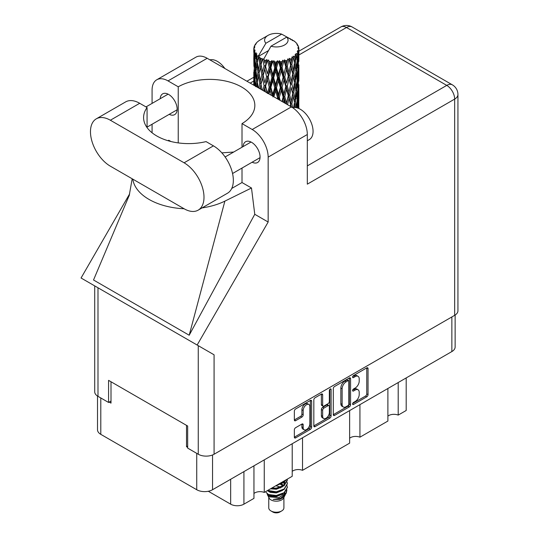 <?xml version="1.0" encoding="UTF-8"?>
<svg xmlns="http://www.w3.org/2000/svg" width="539" height="539" viewBox="0 0 539 539"><rect width="100%" height="100%" fill="white"/><g stroke="black" fill="none" stroke-linecap="round" stroke-linejoin="round"><path stroke-width="0.81" d="M308.901 404.459L307.628 403.724A4.736 2.735 120 0 0 305.256 403.96A4.736 2.735 120 0 0 301.907 409.761L303.181 410.496A4.736 2.735 120 0 1 306.529 404.695A4.736 2.735 120 0 1 308.901 404.459A4.736 2.735 120 0 1 309.878 406.628L309.878 423.762A4.736 2.735 120 0 1 307.816 428.532A4.736 2.735 120 0 1 304.164 429.799A4.736 2.735 120 0 1 303.181 427.629L303.181 424.772A1.772 1.024 120 0 0 302.817 423.964A1.772 1.024 120 0 0 301.928 424.052L295.608 427.703A1.772 1.024 120 0 0 294.355 429.873L294.355 437.176A1.772 1.024 120 0 0 294.718 437.985A1.772 1.024 120 0 0 295.608 437.897L310.383 429.367A1.772 1.024 120 0 0 311.636 427.198L311.636 401.171A1.772 1.024 120 0 0 311.266 400.362A1.772 1.024 120 0 0 310.383 400.45L295.608 408.98A1.772 1.024 120 0 0 294.355 411.149L294.355 419.969A1.772 1.024 120 0 0 294.718 420.777A1.772 1.024 120 0 0 295.608 420.689L301.928 417.038A1.772 1.024 120 0 0 303.181 414.868L303.181 410.496M330.225 388.99L331.108 389.495A1.24 0.714 120 0 0 330.845 388.929A1.24 0.714 120 0 0 330.225 388.99A1.24 0.714 120 0 0 329.349 390.505L329.349 401.494A1.772 1.024 120 0 1 328.103 403.664L323.905 406.089A1.772 1.024 120 0 1 323.023 406.177A1.772 1.024 120 0 1 322.652 405.362L322.652 394.811A1.772 1.024 120 0 0 322.288 394.002A1.772 1.024 120 0 0 321.399 394.09L322.652 394.811M333.297 388.666L333.297 414.693A1.772 1.024 120 0 0 333.661 415.502A1.772 1.024 120 0 0 334.551 415.414L349.326 406.884A1.772 1.024 120 0 0 350.579 404.715L350.579 378.688A1.772 1.024 120 0 0 350.209 377.879A1.772 1.024 120 0 0 349.326 377.967L334.551 386.497A1.772 1.024 120 0 0 333.297 388.666M455.132 315.039L455.132 347.001A11.184 6.455 180 0 1 451.857 351.563L212.541 489.735A11.184 6.455 180 0 1 196.728 489.735L100.793 434.346A11.184 6.455 180 0 1 97.519 429.778L97.519 396.057M355.208 401.461L353.49 402.458A1.24 0.714 120 0 0 352.674 403.549A1.24 0.714 120 0 0 352.87 404.54A1.24 0.714 120 0 0 353.49 404.479L366.789 396.798A1.772 1.024 120 0 0 368.043 394.629L368.043 368.602A1.772 1.024 120 0 0 367.679 367.793A1.772 1.024 120 0 0 366.789 367.881L353.49 375.562A1.24 0.714 120 0 0 352.674 376.653A1.24 0.714 120 0 0 352.87 377.65A1.24 0.714 120 0 0 353.49 377.583L355.208 376.593A5.666 3.274 120 0 1 358.044 376.31A5.666 3.274 120 0 1 359.217 378.904L359.217 381.073A5.666 3.274 120 0 1 355.208 388.013L353.49 389.01A1.24 0.714 120 0 0 352.674 390.101A1.24 0.714 120 0 0 352.87 391.092A1.24 0.714 120 0 0 353.49 391.031L355.208 390.041A5.666 3.274 120 0 1 358.044 389.758A5.666 3.274 120 0 1 359.217 392.352L359.217 394.521A5.666 3.274 120 0 1 355.208 401.461M313.826 425.904L328.574 417.388L329.855 418.123A1.772 1.024 120 0 0 331.108 415.953L331.108 389.495M329.855 418.123L315.079 426.652A1.772 1.024 120 0 1 314.19 426.74A1.772 1.024 120 0 1 313.826 425.931L313.826 399.904A1.772 1.024 120 0 1 315.079 397.735L321.399 394.09M187.666 446.056L186.521 446.723L187.666 447.383M186.521 446.723L186.521 425.359M109.215 402.087L111 403.118L111 381.76M406.19 377.933L406.19 410.489L398.2 415.097A7.398 4.272 0 0 0 387.898 416.128M398.2 382.542L398.2 415.097M253.95 465.824L253.95 498.38L243.924 504.167A9.379 5.417 180 0 1 230.658 504.167L208.31 491.265M264.258 459.875L264.258 492.43A7.398 4.272 0 0 0 253.95 493.461M292.219 443.732L292.219 476.287L264.258 492.43M302.527 437.783L302.527 470.331A7.398 4.272 0 0 0 292.219 471.362M349.629 410.59L349.629 443.139L302.527 470.331M359.931 404.641L359.931 437.19A7.398 4.272 0 0 0 349.629 438.22M387.898 388.491L387.898 421.047L359.931 437.19M358.044 389.758L356.764 389.023A5.666 3.274 120 0 0 353.934 389.299L355.208 390.041M352.708 390.007L353.934 389.299M358.044 376.31L356.764 375.575A5.666 3.274 120 0 0 353.934 375.858L355.208 376.593M352.708 376.566L353.934 375.858M352.708 403.455L365.516 396.064A1.772 1.024 120 0 0 366.769 393.894L366.769 367.894M333.297 414.666L348.046 406.143A1.772 1.024 120 0 0 349.299 403.981L349.299 377.98M347.945 405.651A1.24 0.714 120 0 0 348.821 404.135L348.821 381.289A1.24 0.714 120 0 0 348.565 380.723A1.24 0.714 120 0 0 347.945 380.783L346.132 381.834A5.666 3.274 120 0 0 342.124 388.774L342.124 404.391A5.666 3.274 120 0 0 343.296 406.985A5.666 3.274 120 0 0 346.132 406.702L347.945 405.651M348.565 380.723L347.291 379.988A1.24 0.714 120 0 0 346.671 380.049L347.945 380.783M343.296 406.985L342.022 406.244A5.666 3.274 120 0 1 340.85 403.65L340.85 388.04A5.666 3.274 120 0 1 344.852 381.1L346.671 380.049M321.379 394.103L321.379 404.627A1.772 1.024 120 0 0 321.743 405.436L323.023 406.177M329.828 389.333L329.828 415.219L331.108 415.953M322.652 416.317A4.736 2.735 120 0 0 323.636 418.486A4.736 2.735 120 0 0 327.288 417.213A4.736 2.735 120 0 0 329.349 412.45L329.349 406.413A1.772 1.024 120 0 0 328.985 405.604A1.772 1.024 120 0 0 328.103 405.692L323.905 408.111A1.772 1.024 120 0 0 322.652 410.28L322.652 416.317L321.379 415.582A4.736 2.735 120 0 0 322.356 417.752L323.636 418.486M328.985 405.604L327.712 404.863A1.772 1.024 120 0 0 326.823 404.951L328.103 405.692M321.379 415.582L321.379 409.546A1.772 1.024 120 0 1 322.632 407.376L326.823 404.951M328.574 417.388A1.772 1.024 120 0 0 329.828 415.219M304.164 429.799L302.884 429.064A4.736 2.735 120 0 1 301.907 426.895L301.907 424.065M294.355 419.942L300.654 416.303A1.772 1.024 120 0 0 301.907 414.134L301.907 409.761M295.608 437.897L294.355 437.176L309.103 428.626A1.772 1.024 120 0 0 310.356 426.464L310.356 400.464M268.752 497.457L268.752 507.853A7.58 4.373 0 0 0 270.969 510.945L272.882 512.05A4.871 2.81 0 0 0 279.768 512.05L281.681 510.945A7.58 4.373 0 0 0 283.905 507.853L283.905 497.457M272.882 512.05L270.969 510.945A7.58 4.373 0 0 0 281.681 510.945M267.196 494.047L269.082 498.083A7.58 4.373 0 0 0 270.969 499.896A7.58 4.373 0 0 0 283.575 498.083L285.239 494.802M283.649 495.671A7.58 4.373 0 0 0 282.402 494.196M267.472 495.051L269.615 496.897L278.993 497.591L286.35 492.841L285.751 493.98L280.57 498.279L273.192 499.458L279.741 499.39L284.909 495.557M286.411 490.773L286.121 493.131M286.35 492.841L286.916 489.796M268.543 494.539A11.002 6.353 0 0 0 272.114 495.92L268.759 495.018L266.03 492.329L268.543 494.539L276.325 495.482L284.107 492.7L287.334 487.283L287.078 485.673M272.114 495.92L276.325 495.941L284.107 493.158L287.327 487.519M267.31 490.665L268.543 491.319L276.325 492.255L284.107 489.479L287.327 483.833M267.701 490.443L276.325 491.797L284.107 489.014L287.334 483.604L287.078 481.994M271.211 488.415L276.325 488.577L284.107 485.794L287.327 480.148M271.831 488.058L276.325 488.118L284.107 485.336L287.334 479.919L287.274 479.144M277.619 484.716L284.107 482.109L286.492 479.589M278.872 483.988L284.107 481.65L285.966 479.899M283.864 485.383L282.497 484.568M260.384 61.102L259.805 57.868A22.55 13.017 0 0 0 260.384 58.212A22.55 13.017 0 0 0 260.977 58.549L260.384 61.102L261.017 63.811L260.384 67.26L261.819 74.813L260.384 80.837L259.064 73.223L262.318 59.209L262.224 58.495L260.977 58.549M259.064 73.223L260.384 67.26M259.98 88.767L260.384 87.001L260.795 89.238M253.856 47.917A22.55 13.017 0 0 1 253.903 47.648L254.873 46.597L254.152 46.637A22.55 13.017 0 0 1 254.516 45.7L255.681 44.515L255.028 44.724A22.55 13.017 0 0 1 255.19 44.467L256.268 43.565L255.87 43.531A22.55 13.017 0 0 1 256.625 42.675L257.541 41.806A22.55 13.017 0 0 1 257.81 41.577L258.875 40.762A22.55 13.017 0 0 1 259.973 40.048L268.038 35.385A11.723 6.771 0 0 0 265.889 43.255L258.666 55.544L257.352 56.043L256.914 58.522L256.51 55.221L256.82 53.691L255.729 54.304L256.483 61.156L255.627 66.93L254.934 59.095L255.54 54.055L256.126 52.768L254.92 53.098L254.671 55.53L254.455 52.182L255.095 50.72L254.091 51.178L254.442 58.118L254.051 63.797L254.017 50.909L254.826 49.729L253.829 49.898L253.788 52.303L253.775 48.941L254.711 47.6L253.856 47.917L253.835 48.847M253.775 48.941A22.55 13.017 0 0 0 253.775 49.009A22.55 13.017 0 0 0 253.829 49.898M254.455 52.182A22.55 13.017 0 0 0 254.92 53.098M256.51 55.221A22.55 13.017 0 0 0 257.352 56.043M290.858 39.745L290.791 39.024A22.55 13.017 0 0 0 289.517 38.451L281.668 34.146A11.723 6.771 0 0 0 268.038 35.385M298.875 108.521L298.869 106.992M292.495 40.203L292.441 39.899A22.55 13.017 0 0 0 292.104 39.704L291.633 39.718M298.835 100.934L298.869 87.251M298.613 108.406L298.774 98.765L298.849 108.507M298.512 106.655L297.454 107.045M298.606 98.192L298.774 98.765M295.884 42.749L295.857 42.5A22.55 13.017 0 0 0 295.615 42.264L294.638 41.415A22.55 13.017 0 0 0 293.627 40.654L293.29 40.647M292.441 39.899L292.374 40.62M268.334 50.673L258.531 56.339L258.666 55.544M258.363 56.878A22.55 13.017 0 0 0 258.653 57.094L259.764 63.811L258.511 69.74L257.379 62.039L258.531 56.339M259.805 57.868L259.899 57.147L258.653 57.094M262.318 59.209A22.55 13.017 0 0 0 262.695 59.378L264.097 65.913L262.506 72.044L261.017 64.539M294.611 41.557L294.638 41.415A22.55 13.017 0 0 0 294.617 41.395L286.768 37.09L270.989 46.199L263.632 59.283L262.695 59.378M298.835 81.194L298.869 67.523M298.875 84.69L298.774 92.593L298.875 84.69M298.673 96.185L298.337 104.081L297.824 98.381L298.337 90.498L298.673 96.185M297.002 107.847L297.541 101.945L298.087 108.198M295.857 42.5L296.679 43.403A22.55 13.017 0 0 1 297.339 44.279L296.854 44.306L297.912 45.249A22.55 13.017 0 0 1 298.047 45.505L297.339 45.269L298.458 46.502A22.55 13.017 0 0 1 298.714 47.445L297.919 47.378L298.855 48.463A22.55 13.017 0 0 1 298.875 48.732L297.973 48.382L298.842 49.756L298.774 53.125L298.687 50.706L297.629 50.504L298.384 51.717L298.673 56.71L298.337 64.599L297.824 58.899L298.283 51.98L297.245 51.488L297.811 52.963L297.541 56.305L297.252 53.866L295.999 53.496L297.225 59.863L296.416 67.671L295.46 61.864L296.309 55.039L295.204 54.392L294.981 59.216L294.503 56.716L293.128 56.15L293.533 58.158L293.128 56.15M270.989 46.199A11.723 6.771 0 0 0 284.619 44.959A11.723 6.771 0 0 0 286.768 37.09M264.144 59.964A22.55 13.017 0 0 0 265.565 60.449L264.844 63.103L263.766 58.488M267.155 60.9A22.55 13.017 0 0 0 267.587 61.008L269.19 67.328L267.371 73.708L265.619 66.432L267.155 60.9L266.933 59.533L265.565 60.449M269.244 61.372A22.55 13.017 0 0 0 270.834 61.635L270.032 64.397L268.537 59.937L267.587 61.008M272.566 61.844A22.55 13.017 0 0 0 273.03 61.891L274.735 67.961L272.801 74.618L270.888 67.611L272.566 61.844L272.08 60.53L270.834 61.635M274.789 61.998A22.55 13.017 0 0 0 276.446 62.025L275.618 64.909L274.789 61.998L273.805 60.685L273.03 61.891M278.212 61.985A22.55 13.017 0 0 0 278.683 61.958L280.381 67.786L278.447 74.719L276.5 67.995L278.212 61.985L277.491 60.752L276.446 62.025M280.435 61.81A22.55 13.017 0 0 0 282.052 61.601L281.243 64.606L280.435 61.81L279.229 60.658L278.683 61.958M283.743 61.305A22.55 13.017 0 0 0 284.188 61.21L285.771 66.802L283.965 74.011L282.106 67.564L283.743 61.305L282.834 60.193L282.052 61.601M285.818 60.819A22.55 13.017 0 0 0 287.294 60.381L286.566 63.501L285.818 60.819L284.477 59.849L284.188 61.21M288.81 59.849A22.55 13.017 0 0 0 289.194 59.701L290.561 65.071L289.005 72.529L287.348 66.337L288.81 59.849L287.765 58.886L287.294 60.381M290.609 59.081A22.55 13.017 0 0 0 291.848 58.455L291.242 61.662L290.609 59.081L289.207 58.32L289.194 59.701M293.088 57.72A22.55 13.017 0 0 0 293.398 57.518L294.469 62.713L293.243 70.366L291.889 64.397L293.088 57.72L291.976 56.912L291.848 58.455M294.503 56.716A22.55 13.017 0 0 0 295.433 55.928M297.252 53.866A22.55 13.017 0 0 0 297.811 52.963M298.687 50.706A22.55 13.017 0 0 0 298.842 49.756M297.13 100.395L297.541 101.945M297.919 105.435L298.337 104.081M297.824 98.381L296.693 98.684M298.027 89.427L298.337 90.498M298.532 93.395L298.774 92.593M298.512 86.927L297.454 87.311M298.606 78.445L298.774 79.017M298.087 46.084L298.047 45.505M297.285 44.69L297.339 44.279M298.835 61.453L298.875 48.732M298.875 64.95L298.774 72.853L298.875 64.95M298.673 76.444L298.337 84.347L297.824 78.633L298.337 70.771L298.673 76.444M298.128 87.924L297.541 95.774L296.807 90.04L297.541 82.204L298.128 87.924M297.225 99.338L296.416 107.153L295.46 101.339L296.416 93.57L297.225 99.338M294.59 107.517L294.981 104.856L295.473 107.564M294.429 102.417L294.981 104.856M296.261 107.679L296.416 107.153M295.46 101.339L294.233 101.473L294.981 98.684L293.816 92.809L294.981 85.108L296.005 90.95L294.981 98.684M295.924 91.576L296.416 93.57M297.002 97.599L297.541 95.774M296.807 90.04L295.615 90.262L296.416 87.412L295.46 81.598L296.416 73.843L297.225 79.597L296.416 87.412M297.13 80.648L297.541 82.204M297.919 85.701L298.337 84.347M297.824 78.633L296.693 78.943M298.027 69.693L298.337 70.771M298.532 73.654L298.774 72.853M298.512 67.186L297.454 67.57M298.606 58.704L298.774 59.277M298.68 48.254L298.714 47.445M298.128 68.183L297.541 76.039L296.807 70.299L297.541 62.463L298.128 68.183M292.778 107.746L291.889 103.872L293.243 96.272L294.469 102.188L293.62 107.578M291.889 103.872L290.642 103.825L291.336 106.87M287.597 104.714L289.005 98.428L291.242 107.301M293.816 92.809L292.562 92.849L293.263 96.292L292.562 92.849L293.243 90.114L291.889 84.131L293.243 76.538L293.539 77.919L294.469 82.44L293.243 90.114M294.429 82.676L294.981 85.108M295.46 81.598L294.233 81.733L294.981 78.95L293.816 73.068L294.981 65.367L296.005 71.209L294.981 78.95M295.924 71.842L296.416 73.843M297.002 77.859L297.541 76.039M296.807 70.299L295.615 70.521L296.416 67.671M297.13 60.914L297.541 62.463M297.919 65.96L298.337 64.599M297.824 58.899L296.693 59.209M298.532 53.927L298.774 53.125M292.643 93.57L291.242 101.13L289.726 95.059L291.242 87.561L292.643 93.57L291.242 87.561M290.561 104.546L290.225 106.23M289.726 95.059L288.493 94.925L290.642 103.825L291.242 101.13M288.264 95.632L286.566 102.962L284.794 96.656L286.566 89.393L288.264 95.632L288.493 94.925L289.005 98.428M291.889 84.131L290.642 84.084L291.242 81.396L289.726 75.319L291.242 67.82L292.643 73.83L291.242 81.396M293.816 73.068L292.562 73.109L293.539 77.919M292.643 73.83L293.243 76.538M294.429 62.942L294.981 65.367M295.46 61.864L294.233 61.998L294.981 59.216M297.002 58.124L297.541 56.305M290.561 84.805L289.005 92.27L287.348 86.065L289.005 78.701L290.561 84.805L288.493 75.184L289.005 78.701M283.359 102.269L283.965 99.91L284.888 103.151M284.794 96.656L283.662 96.346L285.623 103.569M280.186 100.436L279.33 97.492L281.243 90.498L283.13 97L283.662 96.346L283.965 99.91M286.391 104.02L286.566 102.962M287.348 86.065L286.155 85.842L288.493 94.925L289.005 92.27M285.771 86.53L283.965 93.752L282.106 87.291L283.965 80.183L285.771 86.53L286.155 85.842L286.566 89.393M289.726 75.319L288.493 75.184L289.005 72.529M291.889 64.397L290.642 64.35L292.562 73.109L293.243 70.366M290.561 65.071L291.242 67.82M288.264 75.891L286.566 83.228L284.794 76.915L286.566 69.652L288.264 75.891L288.493 75.184L286.566 83.228M283.13 97L281.951 101.453M279.33 97.492L278.367 97.027L279.148 99.836M273.886 96.798L275.618 90.808L277.565 97.586L278.367 97.027L278.42 99.412M282.106 87.291L281.048 86.907L283.662 96.346L283.965 93.752M280.381 87.513L278.447 94.466L276.5 87.729L278.447 80.89L280.381 87.513L281.048 86.907L281.243 90.498M284.794 76.915L283.662 76.605L286.155 85.842L282.328 101.669M283.13 77.259L281.243 84.333L279.33 77.751L281.243 70.757L283.13 77.259L283.662 76.605L283.965 80.183M287.348 66.337L286.155 66.115L288.493 75.184L289.665 69.423M285.771 66.802L286.155 66.115L286.566 69.652M289.207 58.32L290.642 64.35L291.242 61.662M277.565 97.586L277.241 98.731M276.5 87.729L275.645 87.203L278.367 97.027L278.447 94.466M274.735 87.695L272.801 94.365L270.888 87.345L272.801 80.789L274.735 87.695L275.645 87.203L275.618 90.808M279.33 77.751L278.367 77.286L281.048 86.907L281.243 84.333M277.565 77.845L275.618 84.643L273.677 77.778L275.618 71.067L277.565 77.845L278.367 77.286L278.447 80.89M282.106 67.564L281.048 67.173L283.662 76.605L283.965 74.011M280.381 67.786L281.048 67.173L281.243 70.757M284.477 59.849L286.155 66.115L286.566 63.501M268.981 93.968L270.032 90.296L271.387 95.356M270.888 87.345L270.288 86.712L272.727 96.131M269.19 87.055L267.371 93.456L265.619 86.166L267.371 79.88L269.19 87.055L270.288 86.712L270.032 90.296M272.902 96.232L272.801 94.365M273.677 77.778L272.943 77.192L275.645 87.203L275.618 84.643M271.925 77.616L270.032 84.131L268.186 76.989L270.032 70.555L271.925 77.616L272.943 77.192L272.801 80.789M276.5 67.995L275.645 67.469L278.367 77.286L278.447 74.719M274.735 67.961L275.645 67.469L275.618 71.067M279.229 60.658L281.048 67.173L281.243 64.606M264.251 91.232L264.844 89.002L265.532 91.974M265.619 86.166L266.96 92.802M262.143 90.02L261.017 84.266L262.506 78.216L264.097 85.647L265.309 85.465L264.844 89.002M268.186 76.989L270.288 86.712L270.032 84.131M266.562 76.585L264.844 82.838L263.214 75.44L264.844 69.255L266.562 76.585L267.728 76.316L267.371 79.88M270.888 67.611L270.288 66.977L272.943 77.192L272.801 74.618M269.19 67.328L270.288 66.977L270.032 70.555M273.805 60.685L275.645 67.469L275.618 64.909M264.097 85.647L262.85 90.424M261.017 84.266L260.384 87.001M263.214 75.44L264.844 82.838M261.819 74.813L263.059 74.719L262.506 78.216M265.619 66.432L267.371 73.708M264.097 65.913L265.309 65.731L264.844 69.255M268.537 59.937L270.288 66.977L270.032 64.397M258.242 87.769L257.379 81.773L258.511 75.911L259.764 83.545L258.794 88.086M256.524 86.772L256.914 84.421L257.285 87.21M257.44 82.197L256.914 84.421M259.764 83.545L261.017 83.545L260.384 80.837M259.07 73.257L258.511 75.911M262.884 73.836L262.506 72.044M263.787 58.576L264.844 63.103M257.979 72.415L256.914 78.256L255.998 70.481L256.914 64.68L257.979 72.415L259.219 72.509L258.511 69.74M256.483 80.89L255.627 86.671L254.934 78.829L255.627 73.102L256.483 80.89L257.696 81.072L256.914 78.256M254.327 85.506L254.671 81.423L255.008 85.896M255.035 80.102L254.671 81.423M256.092 71.323L255.627 73.102M257.44 62.463L256.914 64.68M259.764 63.811L261.017 63.811L262.224 58.495M255.297 69.544L254.671 75.265L254.206 67.388L254.671 61.682L255.297 69.544L256.456 69.807M254.442 77.845L254.051 83.538L254.051 69.969L254.442 77.845L255.54 78.195M253.775 85.189L253.788 78.202L253.909 85.263M254.395 84.636L254.051 83.538M254.3 69.133L254.051 69.969M255.156 76.861L254.671 75.265M255.035 60.368L254.671 61.682M256.227 68.958L255.627 66.93M281.668 34.146L265.889 43.255M256.483 61.156L257.696 61.338L256.914 58.522M253.93 66.378L253.788 58.461L254.267 66.519M253.788 72.051L253.815 78.101M253.936 72.509L253.788 72.037M254.395 64.889L254.051 63.797M254.442 58.118L255.54 58.461M255.156 57.127L254.671 55.53M253.936 52.782L253.815 58.36M254.152 46.637L254.199 47.324M255.028 44.724L254.994 45.209M279.741 499.39L282.382 497.915L284.107 496.069M284.659 494.91L284.888 492.538M284.868 493.037L284.801 492.612M280.57 487.977L280.132 487.768M268.435 491.272L270.268 492.39L276.325 492.922L282.497 490.463M284.269 483.833L283.366 482.607M276.123 485.578L282.497 483.099M283.837 495.543L284.888 492.579M280.691 487.115L275.847 485.74M284.491 483.375L283.864 482.284M268.274 494.782L270.268 496.075L276.325 496.601L282.497 494.148M283.083 485.996L280.132 484.089M270.531 488.806L276.325 489.237L282.497 486.784M283.669 485.639L284.888 482.452M283.218 485.215L281.19 483.699M266.933 59.533L259.919 88.733M272.08 60.53L263.901 91.03M277.491 60.752L268.388 93.624M282.834 60.193L272.943 96.932M287.765 58.886L277.814 99.061M289.665 89.151L286.499 104.081M198.17 210.149L227.505 193.211A28.143 16.251 -120 0 0 233.34 180.329A28.143 16.251 -120 0 0 213.437 145.86L206.066 141.602A45.101 26.04 -0 0 1 143.59 117.576A45.101 26.04 -0 0 1 147.073 107.544L139.702 103.286A28.143 16.251 -120 0 0 125.634 101.898L96.292 118.836A28.143 16.251 -120 0 0 91.98 141.386A28.143 16.251 -120 0 0 110.36 166.187L184.095 208.755A28.143 16.251 -120 0 0 198.17 210.149A28.143 16.251 -120 0 0 203.998 197.267A28.143 16.251 -120 0 0 184.095 162.798L110.36 120.231A28.143 16.251 -120 0 0 96.292 118.836M209.914 59.863A18.043 10.416 60 0 1 224.871 68.5M292.751 107.753A18.043 10.416 60 0 1 306.064 114.16A18.043 10.416 60 0 1 313.065 131.348A18.043 10.416 60 0 1 309.332 139.608L307.324 140.767M252.137 162.212A11.999 6.926 -120 0 0 257.575 162.508A11.999 6.926 -120 0 0 260.061 157.017A11.999 6.926 -120 0 0 254.826 144.944A11.999 6.926 -120 0 0 245.582 141.73A11.999 6.926 -120 0 0 243.116 146.588M169.219 114.342A11.999 6.926 -120 0 0 174.656 114.639A11.999 6.926 -120 0 0 177.142 109.141A11.999 6.926 -120 0 0 171.907 97.074A11.999 6.926 -120 0 0 162.663 93.853A11.999 6.926 -120 0 0 160.198 98.718M156.748 79.785L195.913 57.174A22.55 13.017 60 0 1 207.185 58.286L168.02 80.897A22.55 13.017 -120 0 0 156.748 79.785A22.55 13.017 -120 0 0 152.079 90.107L152.079 103.407M454.667 315.328L454.667 99.088A11.184 6.455 180 0 0 457.941 94.527L457.941 310.76A11.184 6.455 180 0 1 454.667 315.328L214.077 454.236A11.184 6.455 180 0 1 198.258 454.236L198.258 345.674L214.077 354.803L197.146 345.027L268.159 222.028L268.159 157.125A22.55 13.017 -120 0 0 252.218 129.508L291.377 106.897L207.185 58.286M291.377 106.897A22.55 13.017 60 0 1 307.324 134.514L307.324 184.156L454.667 99.088A11.184 6.455 60 0 0 446.757 85.391L346.489 27.502L298.875 54.991M252.218 129.508L242.011 123.613L242.011 147.228M242.011 168.06L242.011 182.532A45.101 26.04 180 0 1 241.627 182.755L231.709 188.482M202.051 207.906A55.928 32.286 -0 0 0 224.878 201.128L251.484 188.003L242.011 182.532M251.484 188.003L254.765 214.293L268.159 222.028M129.347 195.118L93.523 279.997L189.196 335.231L254.765 214.293M197.146 345.027L81.059 278.009L129.65 193.851M178.234 142.909L178.234 86.792L168.02 80.897M152.079 132.783L152.079 124.239M170.971 141.521L168.754 140.241L168.04 140.726M198.258 345.674L97.99 287.786L97.99 396.347L108.575 402.458L111 401.056M97.99 396.347A11.184 6.455 180 0 1 94.716 391.779L94.716 285.892M198.258 454.236L187.666 448.118L187.666 426.026L108.575 380.359L108.575 402.458M97.99 287.786C93.725 285.32 93.725 285.32 97.99 287.786M242.011 123.613A45.101 26.04 -0 0 0 254.839 105.422A45.101 26.04 -0 0 0 227.249 81.429A45.101 26.04 -0 0 0 178.234 86.792M233.663 152.045L221.832 152.854M132.81 179.143A55.928 32.286 -0 0 0 184.102 208.761M224.878 201.128L189.196 335.231M147.073 127.608L147.073 107.544M212.541 489.735L212.541 454.97M451.857 351.563L451.857 316.952M100.793 434.346L100.793 397.964M196.728 489.735L196.728 453.346M230.658 479.272L230.658 504.167M243.924 471.612L243.924 504.167M352.614 390.526L353.49 391.031M352.614 377.078L353.49 377.583M366.789 367.881L368.043 368.602M366.769 393.894L368.043 394.629M365.516 396.064L366.789 396.798M352.614 403.974L353.49 404.479M349.326 377.967L350.579 378.688M349.299 403.981L350.579 404.715M348.046 406.143L349.326 406.884M333.297 414.693L334.551 415.414M344.852 381.1L346.132 381.834M340.85 388.04L342.124 388.774M340.85 403.65L342.124 404.391M313.826 425.931L315.079 426.652M321.379 404.627L322.652 405.362M322.632 407.376L323.905 408.111M321.379 409.546L322.652 410.28M301.928 424.052L303.181 424.772M301.907 426.895L303.181 427.629M301.907 414.134L303.181 414.868M300.654 416.303L301.928 417.038M294.355 419.969L295.608 420.689M310.383 400.45L311.636 401.171M310.356 426.464L311.636 427.198M309.103 428.626L310.383 429.367M253.775 81.032L250.177 83.107M307.324 165.891L446.757 85.391A11.184 6.455 120 0 1 452.349 84.839L352.082 26.95A11.184 6.455 120 0 0 346.489 27.502A11.184 6.455 60 0 0 340.897 26.95L298.875 51.212M307.324 134.514L268.159 157.125M214.077 354.803L214.077 454.236M139.702 103.286L110.36 120.231M213.437 145.86L184.095 162.798M287.334 487.748L287.334 487.283M287.334 484.062L287.334 483.604M287.334 480.384L287.334 479.919M298.875 98.778L298.875 90.128M298.875 79.031L298.875 70.393M298.875 59.29L298.875 50.659M293.539 97.64L293.263 96.292M225.12 156.977L251.026 142.026M145.988 106.917L168.107 94.15M147.073 127.13L177.129 109.774M232.558 173.518L260.041 157.644M132.183 178.78L129.171 195.798M253.802 77.232L246.902 81.221M352.082 26.95A11.184 11.184 0 0 0 340.897 26.95M457.941 94.527A11.184 11.184 0 0 0 452.349 84.839"/></g></svg>
